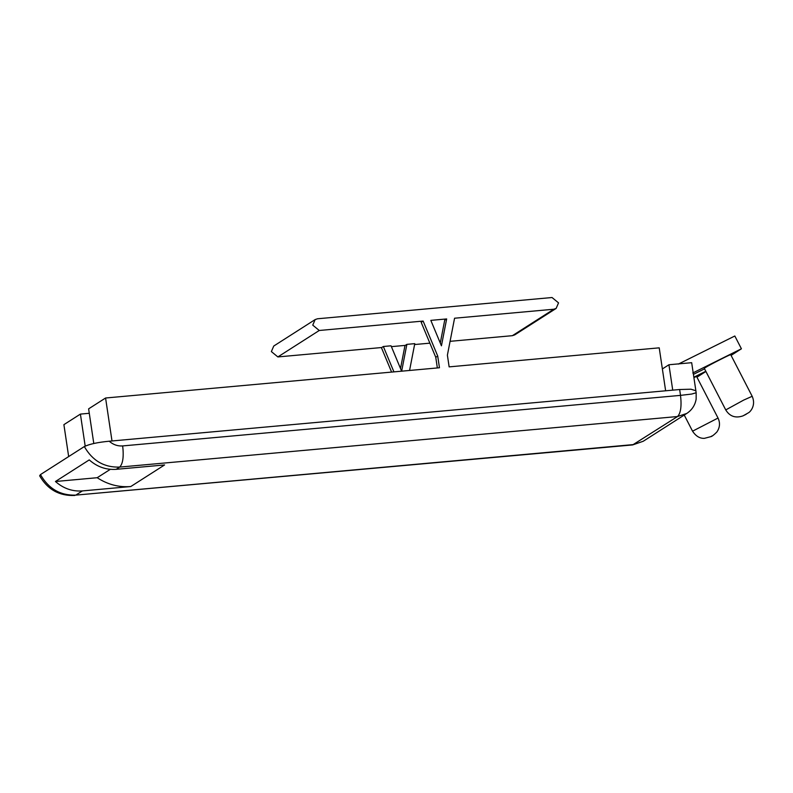 <?xml version="1.0" encoding="UTF-8"?>
<svg xmlns="http://www.w3.org/2000/svg" width="793" height="793" viewBox="0 0 793 793"><rect width="100%" height="100%" fill="white"/><g stroke="black" fill="none" stroke-linecap="round" stroke-linejoin="round"><path stroke-width="1.19" d="M632.655 444.923L643.252 441.255L633.647 444.566L75.801 495.119L82.373 490.926L130.786 486.535C118.871 487.487 107.67 484.543 97.192 477.713L55.441 481.5L89.242 459.9C97.182 466.889 106.163 470.031 116.174 469.327L119.674 467.087L677.519 416.533L686.778 413.44C691.952 410.001 695.074 405.243 696.145 399.166L696.165 392.753L691.704 394.052L680.523 395.37C681.752 406.194 680.751 413.252 677.519 416.533L632.655 444.923L75.801 495.119C60.347 495.625 48.571 488.775 40.463 474.591L84.336 446.558C92.444 460.743 104.22 467.592 119.674 467.087C122.905 463.806 123.906 456.748 122.677 445.924C117.671 446.281 113.191 444.704 109.216 441.215C97.797 442.306 89.5 444.09 84.336 446.558M110.306 469.337L97.192 477.713M130.786 486.535L164.587 464.946L116.174 469.327M82.373 490.926C72.351 491.63 63.381 488.488 55.441 481.5M437.349 367.942L435.763 357.286L421.182 322.315L423.135 321.066L319.262 330.483L312.749 325.14L315.148 319.579L317.507 318.776L552.037 297.524L558.54 302.867L556.141 308.427L553.782 309.23L454.567 318.221L447.391 355.165L449.135 366.872L659.221 347.84L665.634 390.79M446.657 318.935L441.433 345.817L430.827 320.372L446.657 318.935L444.704 320.184L440.274 343.022M391.385 346.64L405.263 345.391L406.868 344.37L414.769 343.647L409.565 370.46M400.505 368.527L405.005 345.411M315.148 319.579L273.763 346.026L271.365 351.586L277.867 356.929L381.74 347.522L383.346 346.501L391.038 345.798L401.645 371.243L406.868 344.37M391.603 372.086L381.383 347.552M393.923 371.877L383.346 346.501M435.763 357.286L437.716 356.037L439.461 367.754L105.578 398.007L88.618 408.851L93.792 443.495M89.282 413.292L80.41 414.095L63.896 424.651L68.664 456.57M85.188 446.092L80.41 414.095M105.578 398.007L112.001 440.958M696.165 392.753L695.867 390.771L690.981 389.204L679.651 389.522L680.523 395.37L122.677 445.924M109.216 441.215L679.651 389.522M40.463 474.591L39.65 475.8C47.53 489.509 59.247 496.071 74.8 495.476M437.716 356.037L423.135 321.066M450.077 341.327L512.397 335.677L514.746 334.874L556.141 308.427M414.6 344.539L429.875 343.161M662.373 368.943L668.935 364.75L691.674 362.688L695.877 390.79M731.087 355.393L741.415 348.791L692.795 372.978M741.415 348.791L734.824 336.004L678.322 364.106M693.419 374.365L704.551 368.834M725.744 409.922L704.313 368.368L705.155 367.704C708.912 365.157 732.454 353.212 730.75 354.739L752.18 396.292L743.616 400.128L725.744 409.922C729.768 416.454 735.537 418.436 743.031 415.859L748.681 412.657C749.454 412.38 756.492 406.115 752.18 396.292M672.732 390.146L668.935 364.75M705.81 371.283L693.845 377.23M696.968 377.19L705.909 371.481M693.895 377.537L696.601 376.497L718.032 418.04L692.557 431.184C695.867 436.2 699.832 438.588 704.452 438.331L710.825 436.656C711.856 436.527 713.849 435 716.813 432.076C719.915 427.625 720.322 422.947 718.032 418.04M553.782 309.23L512.397 335.677M277.867 356.929L319.262 330.483M745.529 414.491C749.098 412.875 739.681 417.564 745.529 414.491M711.698 436.11C714.116 435.01 707.733 438.192 711.698 436.11M643.252 441.245L686.748 413.45M692.557 431.184L684.24 415.056"/></g></svg>
